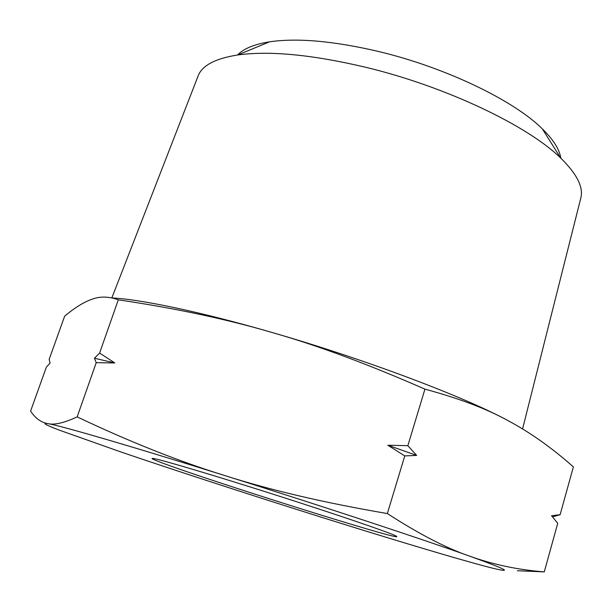<?xml version="1.0" encoding="UTF-8"?>
<svg xmlns="http://www.w3.org/2000/svg" width="612" height="612" viewBox="0 0 612 612"><rect width="100%" height="100%" fill="white"/><g stroke="black" fill="none" stroke-linecap="round" stroke-linejoin="round"><path stroke-width="0.92" d="M114.788 362.947L96.222 362.679L94.416 358.242L114.788 362.947L99.603 353.055L118.315 299.834C108.783 296.399 100.047 296.193 92.114 299.222C84.096 301.915 74.939 307.561 64.642 316.175L49.136 359.397L50.092 363.046L46.336 367.2L30.6 411.08C35.335 418.287 41.096 422.479 47.881 423.642C41.608 422.663 45.441 424.835 59.364 430.159L120.48 451.824C173.012 469.718 242.727 492.423 308.808 513.261C365.984 531.293 414.538 546.103 454.471 557.693L475.088 563.53C493.884 568.732 503.668 570.95 504.441 570.193C504.793 569.298 493.234 564.624 469.771 556.193C493.142 564.585 517.974 569.818 544.267 571.883L557.731 523.329L551.565 515.717L560.125 514.692L573.375 466.925C552.177 448.068 530.642 432.776 508.779 421.041C487.542 409.153 459.597 398.519 424.935 389.148L407.852 445.681L387.855 445.23L416.65 455.412L404.762 455.909L387.855 445.23M156.664 460.775C151.424 458.663 150.629 457.96 154.293 458.656C164.024 460.484 215.914 475.945 275.255 494.886C334.588 513.82 385.843 531.277 394.832 535.423L396.385 536.196C408.135 543.464 191.984 475.294 156.664 460.775M560.783 158.148C559.59 149.512 553.439 139.75 542.331 128.864C513.866 100.483 445.49 67.397 378.461 51.469C333.617 40.996 297.325 37.783 269.571 41.815C254.21 44.255 243.545 48.654 237.571 55.004M197.99 76.278L198.219 75.689C202.281 65.377 215.455 58.477 237.739 54.973C269.64 50.574 312.365 54.69 365.922 67.335C446.026 86.59 527.98 125.835 560.661 158.034C576.795 173.793 583.534 187.058 580.872 197.814L580.719 198.426M552.559 516.911L560.125 514.692M387.342 513.56C324.834 502.888 270.642 490.227 224.78 475.562C178.513 461.219 129.308 441.665 77.158 416.887C64.084 422.938 54.33 425.195 47.881 423.642C59.869 425.47 128.979 445.498 224.78 475.562C319.931 505.367 423.932 539.7 469.771 556.193C446.814 548.421 419.335 534.207 387.342 513.56L404.762 455.909M118.315 299.834C175.086 308.211 226.195 319.059 271.644 332.377C316.955 345.222 368.049 364.14 424.935 389.148M77.158 416.887L96.222 362.679M416.65 455.412L407.852 445.681M99.603 353.055L94.416 358.242M544.267 571.883L517.377 570.744M112.08 297.945C141.089 299.406 200.866 311.852 271.644 332.377C365.525 359.359 465.931 397.456 508.779 421.041M269.571 41.815L237.739 54.973M198.219 75.689L111.843 297.899M580.872 197.814L522.572 428.943M542.331 128.864L560.661 158.034"/></g></svg>
